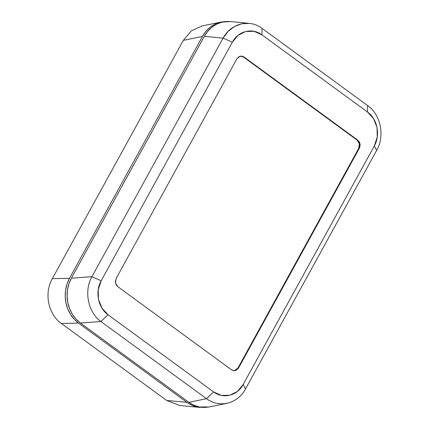 <?xml version="1.0" encoding="UTF-8"?>
<svg xmlns="http://www.w3.org/2000/svg" width="429" height="429" viewBox="0 0 429 429"><rect width="100%" height="100%" fill="white"/><g stroke="black" fill="none" stroke-linecap="round" stroke-linejoin="round"><path stroke-width="0.64" d="M230.453 21.568L227.483 21.45L221.981 22.179L216.725 24.131L211.915 27.225L207.738 31.344L204.349 36.331L223.075 38.122L204.349 36.331L71.386 278.19L91.913 276.7L223.075 38.122L232.346 42.203C238.149 30.985 252.359 27.451 261.904 34.835L262.081 28.4L367.642 105.561C380.78 114.613 385.086 136.009 376.662 150.391L245.501 388.969L243.141 384.545L374.303 145.962L377.257 137.039L377.011 127.456L373.557 118.667L367.465 111.996L261.904 34.835L254.075 31.328L245.71 31.478L238.084 35.312L232.346 42.203L101.19 280.781L98.236 289.704L98.477 299.286L101.93 308.076L108.022 314.747L213.588 391.908L221.418 395.415L229.778 395.265L237.403 391.43L243.141 384.545C237.339 395.758 223.128 399.292 213.588 391.908L206.494 398.691L100.933 321.525L80.405 323.021L188.857 402.295L206.494 398.691L188.857 402.295L193.833 405.196L199.19 406.939L204.724 407.459L209.266 406.944M359.357 148.246L238.556 367.98L236.299 370.2L233.333 370.597L231.451 369.75L117.777 286.658L116.313 285.06L115.358 281.794L116.136 278.496L236.937 58.762L239.189 56.542L242.154 56.145L244.037 56.993L357.711 140.085L359.18 141.688L360.006 143.801L360.065 146.101L359.357 148.246L238.556 367.98L237.972 367.98L358.751 148.278L359.357 148.246L358.751 148.278L237.972 367.98L236.594 369.637L234.76 370.554L237.972 367.98L238.556 367.98L235.344 370.554L234.255 370.688L231.451 369.75L117.777 286.658L115.487 282.947L116.136 278.496L236.937 58.762L240.149 56.188L244.037 56.993L357.711 140.085L357.11 140.122L243.468 57.052L244.037 56.993L243.468 57.052L357.11 140.122L358.574 141.72L359.4 143.833L359.464 146.139L358.751 148.278L359.4 143.833L357.11 140.122L357.711 140.085L360.006 143.801L359.357 148.246M249.126 23.354L230.314 21.557L221.981 22.179C218.372 23.08 215.015 24.759 211.915 27.225C208.977 29.553 206.456 32.588 204.349 36.331L71.386 278.19L68.919 283.853L67.471 289.972L67.096 296.305L67.809 302.622L69.584 308.671L72.351 314.226L76.003 319.069L80.405 323.021L188.857 402.295C192.197 404.686 195.64 406.231 199.19 406.939L209.191 406.96L226.925 403.335M72.351 314.226C74.421 317.621 77.102 320.554 80.405 323.021L100.933 321.525C88.036 312.462 83.73 291.066 91.913 276.7L71.386 278.19C69.342 281.987 68.039 285.912 67.471 289.972C66.86 294.256 66.972 298.477 67.809 302.622C68.64 306.767 70.152 310.639 72.351 314.226M262.081 28.4L367.642 105.561L367.465 111.996L261.904 34.835L262.081 28.4C249.544 18.683 230.925 23.322 223.075 38.122L232.346 42.203L101.19 280.781L91.913 276.7L223.075 38.122L228.019 31.489L234.32 26.603L241.527 23.809L249.12 23.381M101.19 280.781L91.913 276.7C83.73 291.066 88.036 312.462 100.933 321.525L108.022 314.747C98.15 307.947 94.873 291.613 101.19 280.781M108.022 314.747L213.588 391.908L206.494 398.691L100.933 321.525L108.022 314.747M206.494 398.691C219.278 408.392 237.897 403.753 245.501 388.969L243.141 384.545L374.303 145.962L376.662 150.391C385.086 136.009 380.78 114.613 367.642 105.561L367.465 111.996C377.338 118.795 380.62 135.13 374.303 145.962L376.662 150.391L245.501 388.969M241.586 56.204L243.468 57.052L240.503 56.113M233.966 370.683L234.76 370.554M204.542 407.459L197.313 407.035L191.956 405.292L186.98 402.386L78.528 323.112L74.126 319.165L70.474 314.318L67.707 308.767L65.932 302.713L65.219 296.401L65.594 290.063L67.042 283.95L69.509 278.287L202.472 36.427L205.861 31.44L210.038 27.317L214.849 24.222L220.109 22.276L225.793 21.541L221.144 22.04L201.925 25.965L191.296 30.926L183.344 40.337L202.472 36.427C204.579 32.679 207.1 29.644 210.038 27.317C213.143 24.855 216.495 23.171 220.109 22.276L221.144 22.04M204.536 407.459L197.313 407.035C193.763 406.327 190.32 404.778 186.98 402.386L166.672 400.45L179.638 405.469M65.594 290.063C66.163 286.009 67.471 282.084 69.509 278.287L52.333 278.641C43.914 293.018 48.22 314.414 61.352 323.466L78.528 323.112C75.231 320.651 72.544 317.717 70.474 314.318C68.281 310.73 66.763 306.864 65.932 302.713C65.095 298.568 64.983 294.353 65.594 290.063M202.472 36.427L183.344 40.337L52.333 278.641L69.509 278.287L202.472 36.427M78.528 323.112L61.352 323.466L166.672 400.45L186.98 402.386L78.528 323.112M183.344 40.337L52.333 278.641C43.914 293.018 48.22 314.414 61.352 323.466L166.672 400.45M200.016 407.443L179.633 405.496"/></g></svg>
